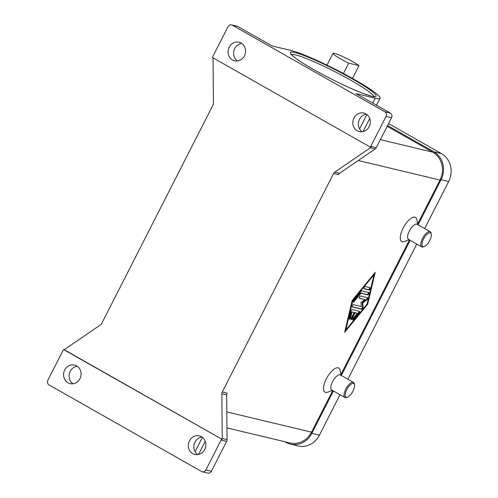 <?xml version="1.0" encoding="UTF-8"?>
<svg xmlns="http://www.w3.org/2000/svg" width="498" height="498" viewBox="0 0 498 498"><rect width="100%" height="100%" fill="white"/><g stroke="black" fill="none" stroke-linecap="round" stroke-linejoin="round"><path stroke-width="0.75" d="M222.226 438.477L221.847 393.756L226.665 394.908L227.051 439.628L222.226 438.477A3.467 3.169 103.4 0 1 222.133 439.342L63.626 349.59A3.467 3.169 103.4 0 0 63.109 350.355L47.858 380.279A3.467 3.169 103.4 0 0 49.065 384.929L201.541 471.482A3.467 3.169 103.4 0 0 202.3 471.78L207.809 473.1A3.467 3.169 -76.6 0 0 211.389 471.301L205.879 469.981A3.467 3.169 103.4 0 1 202.3 471.78M221.442 439.18A3.467 3.169 103.4 0 1 221.124 440.058L205.879 469.981M68.021 382.8A9.543 8.709 103.4 0 1 64.211 371.147A9.543 8.709 103.4 0 1 74.544 365.065A9.543 8.709 103.4 0 1 76.636 365.893A9.543 8.709 103.4 0 1 80.439 377.552A9.543 8.709 103.4 0 1 70.112 383.628A9.543 8.709 103.4 0 1 68.021 382.8M192.77 453.622A9.543 8.709 103.4 0 1 188.96 441.963A9.543 8.709 103.4 0 1 199.293 435.887A9.543 8.709 103.4 0 1 201.385 436.709A9.543 8.709 103.4 0 1 205.195 448.368A9.543 8.709 103.4 0 1 194.861 454.444A9.543 8.709 103.4 0 1 192.77 453.622M221.124 440.058L226.634 441.377A3.467 3.169 -76.6 0 0 227.051 439.628M63.626 349.59L64.317 349.752A3.467 3.169 103.4 0 1 64.952 349.191L100.509 324.877A3.467 3.169 -76.6 0 0 101.66 323.551L213.02 105.003A3.467 3.169 -76.6 0 0 213.43 103.254L213.051 58.534A3.467 3.169 103.4 0 1 213.1 57.874M201.933 437.051A9.543 8.709 -76.6 0 0 194.12 444.459A9.543 8.709 -76.6 0 0 197.737 454.599M77.178 366.229A9.543 8.709 -76.6 0 0 69.365 373.643A9.543 8.709 -76.6 0 0 72.988 383.784M222.133 439.342L64.317 349.752M226.665 394.908A3.467 3.169 103.4 0 1 227.076 393.159L222.257 392.007A3.467 3.169 -76.6 0 0 221.847 393.756M222.257 392.007L333.61 173.46L338.435 174.617A3.467 3.169 103.4 0 1 339.586 173.292L375.143 148.97A3.467 3.169 -76.6 0 0 376.301 147.645L391.546 117.721A3.467 3.169 -76.6 0 0 390.339 113.071L356.076 93.624L375.218 98.193A52.533 5.478 27 0 0 380.049 98.218A52.533 5.478 27 0 0 345.164 74.42A52.533 5.478 27 0 0 291.274 50.541L272.132 45.972L237.87 26.519A3.467 3.169 -76.6 0 0 237.11 26.22L231.595 24.9A3.467 3.169 103.4 0 1 232.354 25.199L384.83 111.757A3.467 3.169 103.4 0 1 386.037 116.408L391.546 117.721M376.301 147.645L370.786 146.325A3.467 3.169 103.4 0 1 370.269 147.091L370.954 147.259A3.467 3.169 103.4 0 1 370.325 147.819L334.768 172.134A3.467 3.169 -76.6 0 0 333.61 173.46M370.786 146.325L386.037 116.408M231.595 24.9A3.467 3.169 103.4 0 0 228.016 26.699L212.771 56.623A3.467 3.169 103.4 0 0 212.453 57.507L370.269 147.091M365.874 113.88A9.543 8.709 103.4 0 1 369.684 125.54A9.543 8.709 103.4 0 1 359.351 131.615A9.543 8.709 103.4 0 1 357.259 130.787A9.543 8.709 103.4 0 1 353.456 119.134A9.543 8.709 103.4 0 1 363.789 113.052A9.543 8.709 103.4 0 1 365.874 113.88M241.125 43.058A9.543 8.709 103.4 0 1 244.935 54.718A9.543 8.709 103.4 0 1 234.602 60.793A9.543 8.709 103.4 0 1 232.51 59.972A9.543 8.709 103.4 0 1 228.7 48.312A9.543 8.709 103.4 0 1 239.034 42.237A9.543 8.709 103.4 0 1 241.125 43.058M241.673 43.401A9.543 8.709 -76.6 0 0 233.861 50.808A9.543 8.709 -76.6 0 0 237.478 60.949M366.422 114.216A9.543 8.709 -76.6 0 0 358.61 121.63A9.543 8.709 -76.6 0 0 362.227 131.771M226.634 441.377L211.389 471.301M332.421 390.413L327.734 392.187A13.876 5.478 -60.4 0 1 326.364 378.81A13.876 5.478 -60.4 0 1 334.681 368.732A13.876 5.478 -60.4 0 1 340.109 370.388L340.987 375.324M409.188 239.756L404.494 241.53A13.876 5.478 -60.4 0 1 403.125 228.152A13.876 5.478 -60.4 0 1 411.441 218.08A13.876 5.478 -60.4 0 1 416.87 219.736L417.747 224.673M226.945 427.894L290.066 442.977A20.816 19.005 -76.6 0 0 311.536 432.171L332.726 390.581M340.862 374.62L409.493 239.93M417.623 223.969L439.995 180.058A20.816 19.005 -76.6 0 0 432.762 152.17L387.183 126.293M352.167 300.475L375.193 272.35L367.673 304.178L344.647 332.303L352.167 300.475L345.27 329.682L345.824 330L367.076 304.035L374.017 274.659L373.531 274.379M347.567 397.136L346.614 397.497A8.671 3.424 -60.4 0 1 344.921 397.504L331.749 390.027A8.671 3.424 -60.4 0 1 332.589 381.661A8.671 3.424 -60.4 0 1 340.315 374.944L353.48 382.42A8.671 3.424 -60.4 0 1 354.346 383.877L354.526 384.879A7.806 3.081 -60.4 0 1 352.995 391.098A7.806 3.081 -60.4 0 1 347.567 397.136A7.806 3.081 -60.4 0 1 346.795 389.617A7.806 3.081 -60.4 0 1 351.47 383.946A7.806 3.081 -60.4 0 1 354.526 384.879M344.921 397.504A8.671 3.424 -60.4 0 1 345.755 389.137A8.671 3.424 -60.4 0 1 353.48 382.42M431.287 234.222L431.112 233.22A8.671 3.424 119.6 0 0 430.247 231.763L417.075 224.287A8.671 3.424 119.6 0 0 409.35 231.01A8.671 3.424 119.6 0 0 408.516 239.376L421.682 246.852A8.671 3.424 119.6 0 0 423.375 246.846L424.327 246.485A7.806 3.081 119.6 0 0 429.755 240.441A7.806 3.081 119.6 0 0 431.287 234.222A7.806 3.081 119.6 0 0 428.236 233.294A7.806 3.081 119.6 0 0 423.555 238.959A7.806 3.081 119.6 0 0 424.327 246.485M430.247 231.763A8.671 3.424 119.6 0 0 422.516 238.486A8.671 3.424 119.6 0 0 421.682 246.852M367.673 304.178L367.119 303.867L374.309 273.433M344.977 330.909L345.755 329.962M374.017 274.659L352.765 300.618L345.824 330M352.229 309.544L359.388 311.256A1.301 0.517 -60.4 0 1 359.438 311.275A1.301 0.517 -60.4 0 1 358.952 313.093L353.636 319.579A1.301 0.517 -60.4 0 1 352.839 320.027A1.301 0.517 -60.4 0 1 353.331 318.216L357.315 313.348L355.149 312.831L352.211 318.596A1.301 0.517 -60.4 0 1 351.053 319.604A1.301 0.517 -60.4 0 1 351.177 318.346L354.115 312.582L351.949 312.065L350.648 317.575A1.301 0.517 -60.4 0 1 350.019 318.776A1.301 0.517 -60.4 0 1 349.266 319.174A1.301 0.517 -60.4 0 1 349.166 318.515L350.903 311.169A1.301 0.517 -60.4 0 1 352.229 309.544M370.002 287.663A1.301 0.517 -60.4 0 1 370.058 287.688A1.301 0.517 -60.4 0 1 369.896 289.008A1.301 0.517 -60.4 0 1 368.825 289.973L364.175 288.859A1.301 0.517 -60.4 0 1 364.119 288.84A1.301 0.517 -60.4 0 1 364.281 287.52A1.301 0.517 -60.4 0 1 365.351 286.555L370.002 287.663M361.809 290.882L368.844 292.563A1.301 0.517 -60.4 0 1 368.9 292.581A1.301 0.517 -60.4 0 1 368.738 293.901A1.301 0.517 -60.4 0 1 367.667 294.866L360.932 293.26L354.115 301.589A1.301 0.517 -60.4 0 1 353.319 302.037A1.301 0.517 -60.4 0 1 353.804 300.219L361.069 291.349A1.301 0.517 -60.4 0 1 361.809 290.882M361.33 306.544L360.957 302.572L364.86 299.628L359.357 298.314A1.301 0.517 -60.4 0 1 359.307 298.29A1.301 0.517 -60.4 0 1 359.463 296.97A1.301 0.517 -60.4 0 1 360.533 296.011L367.63 297.704A1.301 0.517 -60.4 0 1 367.68 297.723A1.301 0.517 -60.4 0 1 367.686 298.682A1.301 0.517 -60.4 0 1 366.864 299.864L362.718 302.996L363.117 307.216A1.301 0.517 -60.4 0 1 362.65 308.555A1.301 0.517 -60.4 0 1 361.753 309.233L352.217 306.955A1.301 0.517 -60.4 0 1 352.161 306.93A1.301 0.517 -60.4 0 1 352.323 305.61A1.301 0.517 -60.4 0 1 353.387 304.645L361.33 306.544M364.86 299.628L359.176 298.09M352.03 306.731L361.199 308.916A1.301 0.517 119.6 0 0 362.096 308.237A1.301 0.517 119.6 0 0 362.563 306.905L362.164 302.684L366.31 299.547A1.301 0.517 119.6 0 0 367.256 297.617M362.718 302.996L362.164 302.684M353.182 301.632A1.301 0.517 119.6 0 0 353.561 301.271L360.378 292.942L367.113 294.555A1.301 0.517 119.6 0 0 368.041 293.826A1.301 0.517 119.6 0 0 368.47 292.475M360.932 293.26L360.378 292.942M352.765 300.618L352.279 300.344M363.994 288.635L368.271 289.655A1.301 0.517 119.6 0 0 369.199 288.927A1.301 0.517 119.6 0 0 369.628 287.576M352.702 319.629A1.301 0.517 119.6 0 0 353.082 319.268L358.398 312.775A1.301 0.517 119.6 0 0 359.014 311.163M349.129 318.77A1.301 0.517 119.6 0 0 350.094 317.257L351.395 311.748L354.115 312.582M350.916 319.199A1.301 0.517 119.6 0 0 351.656 318.278L354.595 312.514L357.315 313.348M355.149 312.831L354.595 312.514M351.949 312.065L351.395 311.748M424.663 228.594L448.661 181.496A20.816 19.005 -76.6 0 0 441.427 153.602L388.558 123.591M284.651 441.682L285.808 442.342A20.816 19.005 -76.6 0 0 290.365 444.141L297.947 445.953A20.816 19.005 -76.6 0 0 319.417 435.146L340.016 394.721M347.897 379.246L416.776 244.064M418.065 224.853L441.079 179.685A20.816 19.005 -76.6 0 0 433.845 151.79L387.575 125.521M290.365 444.141A20.816 19.005 -76.6 0 0 311.841 433.335L333.423 390.98M341.304 375.504L410.184 240.322M343.427 73.492L348.706 63.14L359.014 65.605A15.612 1.631 27 0 0 345.158 57.731A15.612 1.631 27 0 0 333.019 53.348A15.612 1.631 27 0 0 348.706 63.14M352.478 78.435L359.014 65.605M339.586 173.292L334.768 172.134M370.325 147.819L375.143 148.97M232.354 25.199L237.87 26.519M390.339 113.071L384.83 111.757M439.995 180.058L358.255 160.524M311.536 432.171L226.814 411.927M359.581 128.882L366.883 114.552M372.728 103.074L375.218 98.193M195.091 451.717L202.393 437.387M314.107 69.795A48.194 5.03 27 0 0 371.751 96.226A48.194 5.03 27 0 0 352.385 78.945A48.194 5.03 27 0 0 294.735 52.508A48.194 5.03 27 0 0 314.107 69.795M291.454 54.506A46.457 4.843 -153 0 1 350.909 80.315A46.457 4.843 -153 0 1 373.88 96.5M432.762 152.17L380.372 139.645M366.864 299.864L366.31 299.547M363.117 307.216L362.563 306.905M361.753 309.233L361.199 308.916M367.667 294.866L367.113 294.555M354.115 301.589L353.561 301.271M368.825 289.973L368.271 289.655M358.952 313.093L358.398 312.775M353.636 319.579L353.082 319.268M352.211 318.596L351.656 318.278M350.648 317.575L350.094 317.257M433.845 151.79L441.427 153.602M441.079 179.685L448.661 181.496M311.841 433.335L319.417 435.146M373.855 96.998L374.403 96.481C373.407 96.114 375.841 97.876 363.129 93.419C348.476 87.748 332.16 79.879 314.176 69.826C302.66 63.227 295.283 58.341 292.04 55.154L291.162 54.064L291.069 54.817M198.534 454.462L205.226 441.328M363.023 131.628L369.715 118.493M376.488 105.209L380.049 98.218M327.005 65.151L333.019 53.348"/></g></svg>
